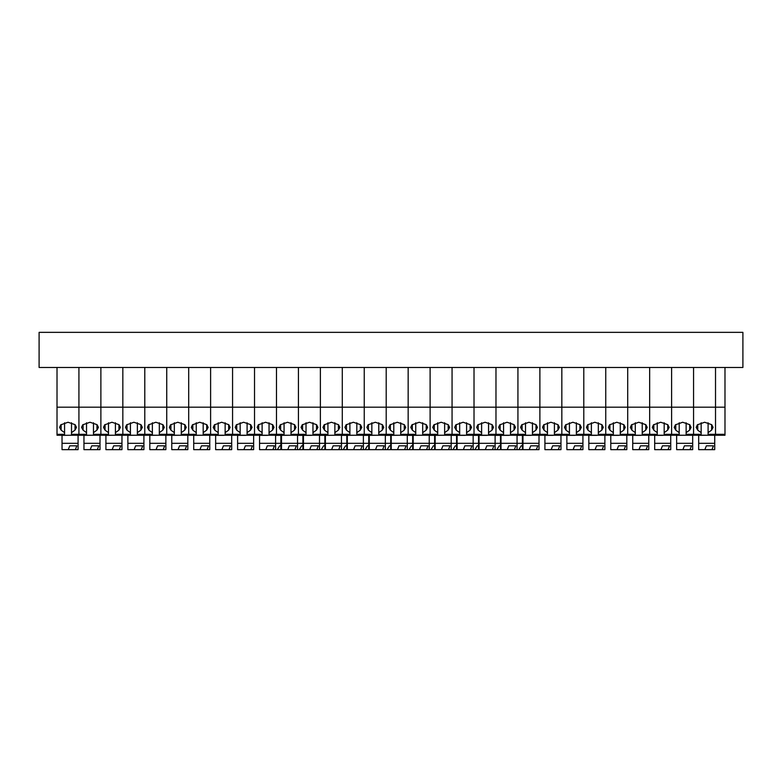 <?xml version="1.0" encoding="UTF-8"?>
<svg xmlns="http://www.w3.org/2000/svg" width="782" height="782" viewBox="0 0 782 782"><rect width="100%" height="100%" fill="white"/><g stroke="black" fill="none" stroke-linecap="round" stroke-linejoin="round"><path stroke-width="1.17" d="M742.9 332.35L39.1 332.35L39.1 367.481L742.9 367.481L742.9 332.35M331.627 449.65L338.733 449.65L340.219 445.828L333.122 445.828L331.627 449.65L325.4 449.65L325.4 435.349L334.862 435.242L334.862 434.313L342.291 434.313L342.291 435.242L355.292 435.242L347.325 435.349L347.325 443.316L363.376 443.316L363.376 449.65L360.688 449.65L362.174 445.828L355.077 445.828L353.581 449.65L360.688 449.65M325.4 443.316L341.451 443.316L341.451 449.65L338.733 449.65M341.451 435.242L341.451 443.316L346.807 443.316L346.807 445.828L345.507 445.828L343.22 449.65L346.807 449.65L346.807 445.828L345.507 445.828M334.862 435.242L342.291 435.242L342.291 367.481L342.291 434.313L349.886 434.313L349.886 432.651L346.465 430.159L344.901 427.353L346.103 424.812L353.356 422.251L360.434 424.675L361.812 427.353L360.346 430.1L356.817 432.651L356.817 434.313L364.246 434.313L364.246 367.481L364.246 434.313L371.841 434.313L371.841 432.651L368.42 430.159L366.856 427.353L368.058 424.812L375.311 422.251L382.388 424.675L383.767 427.353L382.3 430.1L378.771 432.651L378.771 434.313L386.2 434.313L386.2 367.481L386.2 434.313L393.796 434.313L393.796 432.651L390.374 430.159L388.81 427.353L390.013 424.812L397.266 422.251L404.343 424.675L405.721 427.353L404.255 430.1L400.726 432.651L400.726 434.313L408.155 434.313L408.155 367.481L408.155 434.313L415.75 434.313L415.75 432.651L412.329 430.159L410.765 427.353L411.967 424.812L419.22 422.251L426.298 424.675L427.676 427.353L426.21 430.1L422.681 432.651L422.681 434.313L430.11 434.313L430.11 367.481L430.11 434.313L437.705 434.313L437.705 432.651L434.284 430.159L432.72 427.353L433.922 424.812L441.175 422.251L448.252 424.675L449.63 427.353L448.164 430.1L444.635 432.651L444.635 434.313L452.064 434.313L452.064 367.481L452.064 434.313L459.66 434.313L459.66 432.651L456.238 430.159L454.674 427.353L455.877 424.812L463.13 422.251L470.207 424.675L471.585 427.353L470.119 430.1L466.59 432.651L466.59 434.313L474.019 434.313L474.019 367.481L474.019 434.313L481.614 434.313L481.614 432.651L478.193 430.159L476.629 427.353L477.831 424.812L485.084 422.251L492.161 424.675L493.53 427.353L492.073 430.1L488.545 432.651L488.545 434.313L495.974 434.313L495.974 367.481L495.974 434.313L503.569 434.313L503.569 432.651L500.138 430.159L498.584 427.353L499.786 424.812L507.039 422.251L514.106 424.675L515.485 427.353L514.028 430.1L510.499 432.651L510.499 434.313L517.928 434.313L517.928 367.481L517.928 434.313L525.524 434.313L525.524 432.651L522.093 430.159L520.538 427.353L521.741 424.812L528.994 422.251L536.061 424.675L537.439 427.353L535.983 430.1L532.454 432.651L532.454 434.313L539.883 434.313L539.883 367.481L539.883 434.313L547.478 434.313L547.478 432.651L544.047 430.159L542.493 427.353L543.695 424.812L550.948 422.251L558.016 424.675L559.394 427.353L557.937 430.1L554.409 432.651L554.409 434.313L561.838 434.313L561.838 367.481L561.838 434.313L569.433 434.313L569.433 432.651L566.002 430.159L564.448 427.353L565.65 424.812L572.903 422.251L579.97 424.675L581.349 427.353L579.892 430.1L576.363 432.651L576.363 434.313L583.792 434.313L583.792 367.481L583.792 434.313L591.388 434.313L591.388 432.651L587.956 430.159L586.402 427.353L587.605 424.812L594.858 422.251L601.925 424.675L603.303 427.353L601.847 430.1L598.318 432.651L598.318 434.313L605.747 434.313L605.747 367.481L605.747 434.313L613.342 434.313L613.342 432.651L609.911 430.159L608.357 427.353L609.559 424.812L616.812 422.251L623.88 424.675L625.258 427.353L623.801 430.1L620.273 432.651L620.273 434.313L627.702 434.313L627.702 367.481L627.702 434.313L635.297 434.313L635.297 432.651L631.866 430.159L630.312 427.353L631.514 424.812L638.767 422.251L645.834 424.675L647.213 427.353L645.756 430.1L642.227 432.651L642.227 434.313L649.656 434.313L649.656 367.481L649.656 434.313L657.251 434.313L657.251 432.651L653.82 430.159L652.266 427.353L653.469 424.812L660.722 422.251L667.789 424.675L669.167 427.353L667.711 430.1L664.182 432.651L664.182 434.313L671.611 434.313L671.611 367.481L671.611 434.313L679.206 434.313L679.206 432.651L675.775 430.159L674.221 427.353L675.423 424.812L682.676 422.251L689.744 424.675L691.122 427.353L689.665 430.1L686.137 432.651L686.137 434.313L701.161 434.313L701.161 432.651L697.73 430.159L696.176 427.353L697.378 424.812L704.631 422.251L711.698 424.675L713.076 427.353L711.62 430.1L708.091 432.651L708.091 434.313L715.52 434.313L715.52 407.187L693.566 407.187L693.566 367.481L693.566 434.313L693.566 407.187L320.385 407.187L320.385 367.481L320.385 407.187L298.431 407.187L298.431 435.242L320.385 435.242L320.385 434.313L320.385 435.242L327.932 435.242L327.932 422.769M57.018 367.481L57.018 407.187L78.923 407.187L78.923 367.481L78.923 407.187L188.697 407.187L188.697 367.481L188.697 407.187L210.612 407.187L210.612 434.313L210.612 367.481L210.612 407.187L232.567 407.187L232.567 367.481L232.567 434.313L232.567 407.187L254.521 407.187L254.521 367.481L254.521 434.313L254.521 407.187L276.476 407.187L276.476 367.481L276.476 434.313L276.476 407.187L298.431 407.187L298.431 367.481L298.431 434.313L306.026 434.313L306.026 432.651L302.595 430.159L301.041 427.353L302.243 424.812L309.486 422.251L316.563 424.675L317.942 427.353L316.475 430.1L312.956 432.651L312.956 434.313L320.385 434.313L320.385 407.187L320.385 434.313L327.932 434.313M340.219 445.828L333.122 445.828M327.932 432.651L324.51 430.159L322.946 427.353L324.149 424.812L331.402 422.251L338.479 424.675L339.857 427.353L338.391 430.1L334.862 432.651L334.862 434.313M334.862 432.651L334.862 422.769M338.391 430.1L338.391 424.597M324.51 430.159L324.51 424.528M363.376 435.242L363.376 443.316L368.762 443.316L368.762 445.828L367.462 445.828L365.174 449.65L368.762 449.65L368.762 445.828L367.462 445.828M349.886 434.313L349.886 435.242L377.247 435.242L369.28 435.349L369.28 443.316L385.331 443.316L385.331 449.65L382.642 449.65L384.128 445.828L377.032 445.828L375.536 449.65L382.642 449.65M362.174 445.828L355.077 445.828M353.581 449.65L347.325 449.65L347.325 443.316M360.346 430.1L360.346 424.597M356.817 432.651L356.817 422.769M346.465 430.159L346.465 424.528M349.886 432.651L349.886 422.769M356.817 435.242L356.817 434.313M364.246 434.313L364.246 435.242L364.246 434.313M371.841 434.313L371.841 435.242L399.201 435.242L391.235 435.349L391.235 443.316L407.285 443.316L407.285 449.65L404.597 449.65L406.083 445.828L398.986 445.828L397.491 449.65L404.597 449.65M385.331 435.242L385.331 443.316L390.717 443.316L390.717 445.828L389.416 445.828L387.129 449.65L390.717 449.65L390.717 445.828L389.416 445.828M384.128 445.828L377.032 445.828M375.536 449.65L369.28 449.65L369.28 443.316M382.3 430.1L382.3 424.597M378.771 432.651L378.771 422.769M368.42 430.159L368.42 424.528M371.841 432.651L371.841 422.769M378.771 435.242L378.771 434.313M386.2 434.313L386.2 435.242L386.2 434.313M393.796 434.313L393.796 435.242L421.156 435.242L413.189 435.349L413.189 443.316L429.24 443.316L429.24 449.65L426.552 449.65L428.037 445.828L420.941 445.828L419.445 449.65L426.552 449.65M407.285 435.242L407.285 443.316L412.671 443.316L412.671 445.828L411.371 445.828L409.084 449.65L412.671 449.65L412.671 445.828L411.371 445.828M406.083 445.828L398.986 445.828M397.491 449.65L391.235 449.65L391.235 443.316M404.255 430.1L404.255 424.597M400.726 432.651L400.726 422.769M390.374 430.159L390.374 424.528M393.796 432.651L393.796 422.769M400.726 435.242L400.726 434.313M408.155 434.313L408.155 435.242L408.155 434.313M415.75 434.313L415.75 435.242L443.111 435.242L435.144 435.349L435.144 443.316L451.194 443.316L451.194 449.65L448.506 449.65L449.992 445.828L442.895 445.828L441.4 449.65L448.506 449.65M429.24 435.242L429.24 443.316L434.626 443.316L434.626 445.828L433.326 445.828L431.038 449.65L434.626 449.65L434.626 445.828L433.326 445.828M428.037 445.828L420.941 445.828M419.445 449.65L413.189 449.65L413.189 443.316M426.21 430.1L426.21 424.597M422.681 432.651L422.681 422.769M412.329 430.159L412.329 424.528M415.75 432.651L415.75 422.769M422.681 435.242L422.681 434.313M430.11 434.313L430.11 435.242L430.11 434.313M437.705 434.313L437.705 435.242L474.019 435.242L474.019 434.313L474.019 435.242L495.974 435.242L495.974 434.313L495.974 435.242L583.792 435.242L583.792 434.313L583.792 435.242L671.611 435.242L671.611 434.313L671.611 435.242L684.612 435.242L676.645 435.349L676.645 443.316L692.686 443.316L692.686 449.65L690.007 449.65L691.493 445.828L684.397 445.828L682.901 449.65L690.007 449.65M679.206 434.313L679.206 435.242L706.566 435.242L698.678 435.349L698.678 443.316L714.728 443.316L714.728 449.65L711.962 449.65L713.448 445.828L706.351 445.828L704.856 449.65L698.678 449.65L698.678 443.316M692.686 435.242L692.686 443.316M691.493 445.828L684.397 445.828M682.901 449.65L676.645 449.65L676.645 443.316M689.665 430.1L689.665 424.597M686.137 432.651L686.137 422.769M675.775 430.159L675.775 424.528M679.206 432.651L679.206 422.769M686.137 435.242L686.137 434.313M693.566 434.313L693.566 435.242L693.566 434.313M451.194 435.242L451.194 443.316L456.58 443.316L456.58 445.828L455.28 445.828L452.993 449.65L456.58 449.65L456.58 445.828L455.28 445.828M449.992 445.828L442.895 445.828M441.4 449.65L435.144 449.65L435.144 443.316M448.164 430.1L448.164 424.597M444.635 432.651L444.635 422.769M434.284 430.159L434.284 424.528M437.705 432.651L437.705 422.769M444.635 435.242L444.635 434.313M452.064 434.313L452.064 435.242L452.064 434.313M591.388 434.313L591.388 435.242L596.793 435.349L588.826 435.349L588.826 443.316L604.877 443.316L604.877 449.65L602.189 449.65L603.675 445.828L596.578 445.828L595.082 449.65L602.189 449.65M604.877 435.242L604.877 443.316M603.675 445.828L596.578 445.828M595.082 449.65L588.826 449.65L588.826 443.316M601.847 430.1L601.847 424.597M598.318 432.651L598.318 422.769M587.956 430.159L587.956 424.528M591.388 432.651L591.388 422.769M598.318 435.242L598.318 434.313M605.747 434.313L605.747 435.242L605.747 434.313M613.342 434.313L613.342 435.242L618.748 435.349L610.781 435.349L610.781 443.316L626.822 443.316L626.822 449.65L624.144 449.65L625.629 445.828L618.533 445.828L617.037 449.65L624.144 449.65M626.822 435.242L626.822 443.316M625.629 445.828L618.533 445.828M617.037 449.65L610.781 449.65L610.781 443.316M623.801 430.1L623.801 424.597M620.273 432.651L620.273 422.769M609.911 430.159L609.911 424.528M613.342 432.651L613.342 422.769M620.273 435.242L620.273 434.313M627.702 434.313L627.702 435.242L627.702 434.313M635.297 434.313L635.297 435.242L640.702 435.349L632.736 435.349L632.736 443.316L648.777 443.316L648.777 449.65L646.098 449.65L647.584 445.828L640.487 445.828L638.992 449.65L646.098 449.65M648.777 435.242L648.777 443.316M647.584 445.828L640.487 445.828M638.992 449.65L632.736 449.65L632.736 443.316M645.756 430.1L645.756 424.597M642.227 432.651L642.227 422.769M631.866 430.159L631.866 424.528M635.297 432.651L635.297 422.769M642.227 435.242L642.227 434.313M649.656 434.313L649.656 435.242L649.656 434.313M724.982 434.313L715.52 434.313L715.52 435.242L724.982 435.242L724.982 407.187L715.52 407.187L715.52 367.481L715.52 435.242L701.161 435.242L701.161 434.313M724.982 367.481L724.982 407.187M657.251 434.313L657.251 435.242L662.657 435.349L654.69 435.349L654.69 443.316L670.731 443.316L670.731 449.65L668.053 449.65L669.539 445.828L662.442 445.828L660.946 449.65L668.053 449.65M670.731 435.242L670.731 443.316M669.539 445.828L662.442 445.828M660.946 449.65L654.69 449.65L654.69 443.316M667.711 430.1L667.711 424.597M664.182 432.651L664.182 422.769M653.82 430.159L653.82 424.528M657.251 432.651L657.251 422.769M664.182 435.242L664.182 434.313M714.728 435.242L714.728 443.316M704.856 449.65L711.962 449.65M708.091 435.242L708.091 434.313M711.62 430.1L711.62 424.597M708.091 432.651L708.091 422.769M697.73 430.159L697.73 424.528M701.161 432.651L701.161 422.769M713.448 445.828L706.351 445.828M517.058 435.349L522.415 435.349L522.415 443.316L517.058 443.316L517.058 449.65L522.415 449.65L522.415 445.828L521.144 445.828L518.857 449.65M522.415 443.316L522.415 445.828L521.144 445.828M297.551 435.349L302.898 435.349L302.898 443.316L297.551 443.316L297.551 449.65L302.898 449.65L302.898 445.828L301.598 445.828L299.31 449.65M302.898 443.316L302.898 445.828L301.598 445.828M473.149 435.349L478.535 435.349L478.535 443.316L473.149 443.316L473.149 449.65L478.535 449.65L478.535 445.828L477.235 445.828L474.948 449.65M478.535 443.316L478.535 445.828L477.235 445.828M451.194 435.349L456.58 435.349L456.58 443.316M451.194 449.65L452.993 449.65M429.24 435.349L434.626 435.349L434.626 443.316M429.24 449.65L431.038 449.65M275.596 435.349L280.865 435.349L280.865 443.316L275.596 443.316L275.596 449.65L280.865 449.65L280.865 445.828L279.643 445.828L277.356 449.65M280.865 443.316L280.865 445.828L279.643 445.828M503.569 434.313L503.569 435.242L508.974 435.349L501.008 435.349L501.008 443.316L517.058 443.316L517.058 435.242M507.264 449.65L514.37 449.65L515.856 445.828L508.759 445.828L507.264 449.65L501.008 449.65L501.008 443.316M515.856 445.828L508.759 445.828M517.058 449.65L514.37 449.65M514.028 430.1L514.028 424.597M510.499 432.651L510.499 422.769M500.138 430.159L500.138 424.528M503.569 432.651L503.569 422.769M510.499 435.242L510.499 434.313M517.928 434.313L517.928 435.242L517.928 434.313M481.614 434.313L481.614 435.242L487.02 435.349L479.053 435.349L479.053 443.316L495.104 443.316L495.104 449.65L492.416 449.65L493.901 445.828L486.805 445.828L485.309 449.65L492.416 449.65M495.104 435.242L495.104 443.316L500.49 443.316L500.49 445.828L499.19 445.828L496.902 449.65L500.49 449.65L500.49 445.828L499.19 445.828M493.901 445.828L486.805 445.828M485.309 449.65L479.053 449.65L479.053 443.316M492.073 430.1L492.073 424.597M488.545 432.651L488.545 422.769M478.193 430.159L478.193 424.528M481.614 432.651L481.614 422.769M488.545 435.242L488.545 434.313M459.66 434.313L459.66 435.242L465.065 435.349L457.099 435.349L457.099 443.316L473.149 443.316L473.149 435.242M463.355 449.65L470.461 449.65L471.947 445.828L464.85 445.828L463.355 449.65L457.099 449.65L457.099 443.316M471.947 445.828L464.85 445.828M473.149 449.65L470.461 449.65M470.119 430.1L470.119 424.597M466.59 432.651L466.59 422.769M456.238 430.159L456.238 424.528M459.66 432.651L459.66 422.769M466.59 435.242L466.59 434.313M525.524 434.313L525.524 435.242L530.929 435.349L522.962 435.349L522.962 443.316L539.013 443.316L539.013 449.65L536.325 449.65L537.811 445.828L530.714 445.828L529.218 449.65L536.325 449.65M539.013 435.242L539.013 443.316M537.811 445.828L530.714 445.828M529.218 449.65L522.962 449.65L522.962 443.316M535.983 430.1L535.983 424.597M532.454 432.651L532.454 422.769M522.093 430.159L522.093 424.528M525.524 432.651L525.524 422.769M532.454 435.242L532.454 434.313M539.883 434.313L539.883 435.242L539.883 434.313M547.478 434.313L547.478 435.242L552.884 435.349L544.917 435.349L544.917 443.316L560.968 443.316L560.968 449.65L558.28 449.65L559.765 445.828L552.669 445.828L551.173 449.65L558.28 449.65M560.968 435.242L560.968 443.316M559.765 445.828L552.669 445.828M551.173 449.65L544.917 449.65L544.917 443.316M557.937 430.1L557.937 424.597M554.409 432.651L554.409 422.769M544.047 430.159L544.047 424.528M547.478 432.651L547.478 422.769M554.409 435.242L554.409 434.313M561.838 434.313L561.838 435.242L561.838 434.313M569.433 434.313L569.433 435.242L574.838 435.349L566.872 435.349L566.872 443.316L582.922 443.316L582.922 449.65L580.234 449.65L581.72 445.828L574.623 445.828L573.128 449.65L580.234 449.65M582.922 435.242L582.922 443.316M581.72 445.828L574.623 445.828M573.128 449.65L566.872 449.65L566.872 443.316M579.892 430.1L579.892 424.597M576.363 432.651L576.363 422.769M566.002 430.159L566.002 424.528M569.433 432.651L569.433 422.769M576.363 435.242L576.363 434.313M495.104 435.349L500.49 435.349L500.49 443.316M495.104 449.65L496.902 449.65M319.506 435.349L324.853 435.349L324.853 443.316L319.506 443.316L319.506 449.65L324.853 449.65L324.853 445.828L323.553 445.828L321.265 449.65M324.853 443.316L324.853 445.828L323.553 445.828M68.269 449.65L75.365 449.65L76.851 445.828L69.754 445.828L68.269 449.65L62.032 449.65L62.032 435.349L71.504 435.242L71.504 434.313L78.923 434.313L78.923 435.242L91.934 435.242L83.957 435.349L83.957 443.316L100.008 443.316L100.008 449.65L97.32 449.65L98.806 445.828L91.709 445.828L90.223 449.65L97.32 449.65M62.032 443.316L78.083 443.316L78.083 449.65L75.365 449.65M78.083 435.242L78.083 443.316M64.574 434.313L64.574 435.242L57.018 435.242L57.018 434.313L64.574 434.313L64.574 422.769M57.018 407.187L57.018 434.313M76.851 445.828L69.754 445.828M64.574 432.651L61.143 430.159L59.579 427.353L60.781 424.812L68.034 422.251L75.111 424.675L76.489 427.353L75.023 430.1L71.504 432.651L71.504 434.313M71.504 432.651L71.504 422.769M75.023 430.1L75.023 424.597M61.143 430.159L61.143 424.528M71.504 435.242L78.923 435.242L78.923 434.313L86.528 434.313L86.528 435.242L113.889 435.242L105.912 435.349L105.912 443.316L121.963 443.316L121.963 449.65L119.275 449.65L120.76 445.828L113.664 445.828L112.178 449.65L119.275 449.65M78.923 407.187L78.923 434.313L78.923 407.187M100.008 435.242L100.008 443.316M86.528 434.313L86.528 432.651L83.097 430.159L81.533 427.353L82.736 424.812L89.989 422.251L97.066 424.675L98.444 427.353L96.978 430.1L93.459 432.651L93.459 434.313L100.878 434.313L100.878 367.481L100.878 435.242L100.878 434.313L108.483 434.313L108.483 435.242M98.806 445.828L91.709 445.828M90.223 449.65L83.957 449.65L83.957 443.316M96.978 430.1L96.978 424.597M93.459 432.651L93.459 422.769M83.097 430.159L83.097 424.528M86.528 432.651L86.528 422.769M93.459 435.242L93.459 434.313M108.483 434.313L108.483 432.651L105.052 430.159L103.488 427.353L104.69 424.812L111.943 422.251L119.02 424.675L120.399 427.353L118.932 430.1L115.413 432.651L115.413 434.313L122.833 434.313L122.833 367.481L122.833 435.242L135.843 435.242L127.867 435.349L127.867 443.316L143.917 443.316L143.917 449.65L141.229 449.65L142.715 445.828L135.618 445.828L134.133 449.65L141.229 449.65M108.473 435.242L122.833 435.242L122.833 434.313L130.428 434.313L130.428 435.242L157.798 435.242L149.821 435.349L149.821 443.316L165.872 443.316L165.872 449.65L163.184 449.65L164.67 445.828L157.573 445.828L156.087 449.65L163.184 449.65M121.963 435.242L121.963 443.316M120.76 445.828L113.664 445.828M112.178 449.65L105.912 449.65L105.912 443.316M118.932 430.1L118.932 424.597M115.413 432.651L115.413 422.769M105.052 430.159L105.052 424.528M108.483 432.651L108.483 422.769M115.413 435.242L115.413 434.313M130.428 434.313L130.428 432.651L127.007 430.159L125.443 427.353L126.645 424.812L133.898 422.251L140.975 424.675L142.353 427.353L140.887 430.1L137.368 432.651L137.368 434.313L144.787 434.313L144.787 367.481L144.787 435.242L144.787 434.313L152.382 434.313L152.382 435.242L179.743 435.242L171.776 435.349L171.776 443.316L187.827 443.316L187.827 449.65L185.139 449.65L186.624 445.828L179.528 445.828L178.042 449.65L185.139 449.65M143.917 435.242L143.917 443.316M142.715 445.828L135.618 445.828M134.133 449.65L127.867 449.65L127.867 443.316M140.887 430.1L140.887 424.597M137.368 432.651L137.368 422.769M127.007 430.159L127.007 424.528M130.428 432.651L130.428 422.769M137.368 435.242L137.368 434.313M152.382 434.313L152.382 432.651L148.961 430.159L147.397 427.353L148.6 424.812L155.853 422.251L162.93 424.675L164.308 427.353L162.842 430.1L159.323 432.651L159.323 434.313L166.742 434.313L166.742 367.481L166.742 435.242L166.742 434.313L174.337 434.313L174.337 435.242L188.697 435.242L188.697 434.313L188.697 435.242L201.58 435.242L193.721 435.349L193.721 443.316L209.762 443.316L209.762 449.65L207.044 449.65L208.54 445.828L201.443 445.828L199.948 449.65L207.044 449.65M165.872 435.242L165.872 443.316M164.67 445.828L157.573 445.828M156.087 449.65L149.821 449.65L149.821 443.316M162.842 430.1L162.842 424.597M159.323 432.651L159.323 422.769M148.961 430.159L148.961 424.528M152.382 432.651L152.382 422.769M159.323 435.242L159.323 434.313M174.337 434.313L174.337 432.651L170.916 430.159L169.352 427.353L170.554 424.812L177.807 422.251L184.884 424.675L186.263 427.353L184.796 430.1L181.277 432.651L181.277 434.313L196.253 434.313L196.253 422.769M188.697 407.187L188.697 434.313L188.697 407.187M187.827 435.242L187.827 443.316M186.624 445.828L179.528 445.828M178.042 449.65L171.776 449.65L171.776 443.316M184.796 430.1L184.796 424.597M181.277 432.651L181.277 422.769M170.916 430.159L170.916 424.528M174.337 432.651L174.337 422.769M181.277 435.242L181.277 434.313M385.331 435.349L390.717 435.349L390.717 443.316M385.331 449.65L387.129 449.65M407.285 435.349L412.671 435.349L412.671 443.316M407.285 449.65L409.084 449.65M306.026 434.313L306.026 435.242L311.432 435.349L303.465 435.349L303.465 443.316L319.506 443.316L319.506 435.242M309.721 449.65L316.818 449.65L318.313 445.828L311.216 445.828L309.721 449.65L303.465 449.65L303.465 443.316M318.313 445.828L311.216 445.828M319.506 449.65L316.818 449.65M316.475 430.1L316.475 424.597M312.956 432.651L312.956 422.769M302.595 430.159L302.595 424.528M306.026 432.651L306.026 422.769M312.956 435.242L312.956 434.313M196.253 434.313L196.253 435.242L203.183 435.242L203.183 434.313L218.207 434.313L218.207 432.651L214.776 430.159L213.222 427.353L214.424 424.812L221.668 422.251L228.745 424.675L230.123 427.353L228.657 430.1L225.138 432.651L225.138 434.313L240.162 434.313L240.162 432.651L236.731 430.159L235.177 427.353L236.379 424.812L243.622 422.251L250.699 424.675L252.078 427.353L250.611 430.1L247.092 432.651L247.092 434.313L262.117 434.313L262.117 432.651L258.686 430.159L257.131 427.353L258.334 424.812L265.577 422.251L272.654 424.675L274.032 427.353L272.566 430.1L269.047 432.651L269.047 434.313L276.476 434.313L276.476 435.242L289.477 435.242L281.51 435.349L281.51 443.316L297.551 443.316L297.551 435.242M203.183 435.242L210.612 435.242L210.612 434.313L210.612 435.242L232.567 435.242L232.567 434.313L232.567 435.242L254.521 435.242L254.521 434.313L254.521 435.242L276.476 435.242L276.476 434.313L284.071 434.313L284.071 435.242L298.431 435.242L298.431 434.313L291.002 434.313L291.002 422.769M284.071 434.313L284.071 432.651L280.64 430.159L279.086 427.353L280.288 424.812L287.532 422.251L294.609 424.675L295.987 427.353L294.521 430.1L291.002 432.651M287.766 449.65L294.863 449.65L296.358 445.828L289.262 445.828L287.766 449.65L281.51 449.65L281.51 443.316M296.358 445.828L289.262 445.828M297.551 449.65L294.863 449.65M294.521 430.1L294.521 424.597M280.64 430.159L280.64 424.528M284.071 432.651L284.071 422.769M291.002 435.242L291.002 434.313M262.117 434.313L262.117 435.242L267.522 435.349L259.556 435.349L259.556 443.316L275.596 443.316L275.596 435.242M265.812 449.65L272.908 449.65L274.404 445.828L267.307 445.828L265.812 449.65L259.556 449.65L259.556 443.316M274.404 445.828L267.307 445.828M275.596 449.65L272.908 449.65M272.566 430.1L272.566 424.597M269.047 432.651L269.047 422.769M258.686 430.159L258.686 424.528M262.117 432.651L262.117 422.769M269.047 435.242L269.047 434.313M240.162 434.313L240.162 435.242L245.568 435.349L237.601 435.349L237.601 443.316L253.642 443.316L253.642 449.65L250.954 449.65L252.449 445.828L245.353 445.828L243.857 449.65L250.954 449.65M253.642 435.242L253.642 443.316M252.449 445.828L245.353 445.828M243.857 449.65L237.601 449.65L237.601 443.316M250.611 430.1L250.611 424.597M247.092 432.651L247.092 422.769M236.731 430.159L236.731 424.528M240.162 432.651L240.162 422.769M247.092 435.242L247.092 434.313M218.207 434.313L218.207 435.242L223.613 435.349L215.646 435.349L215.646 443.316L231.687 443.316L231.687 449.65L228.999 449.65L230.495 445.828L223.398 445.828L221.902 449.65L228.999 449.65M231.687 435.242L231.687 443.316M230.495 445.828L223.398 445.828M221.902 449.65L215.646 449.65L215.646 443.316M228.657 430.1L228.657 424.597M225.138 432.651L225.138 422.769M214.776 430.159L214.776 424.528M218.207 432.651L218.207 422.769M225.138 435.242L225.138 434.313M209.762 435.242L209.762 443.316M208.54 445.828L201.443 445.828M199.948 449.65L193.721 449.65L193.721 443.316M196.253 432.651L192.822 430.159L191.267 427.353L192.47 424.812L199.713 422.251L206.79 424.675L208.168 427.353L206.702 430.1L203.183 432.651L203.183 434.313M203.183 432.651L203.183 422.769M206.702 430.1L206.702 424.597M192.822 430.159L192.822 424.528M363.376 435.349L368.762 435.349L368.762 443.316M363.376 449.65L365.174 449.65M341.451 435.349L346.807 435.349L346.807 443.316M341.451 449.65L343.22 449.65"/></g></svg>
